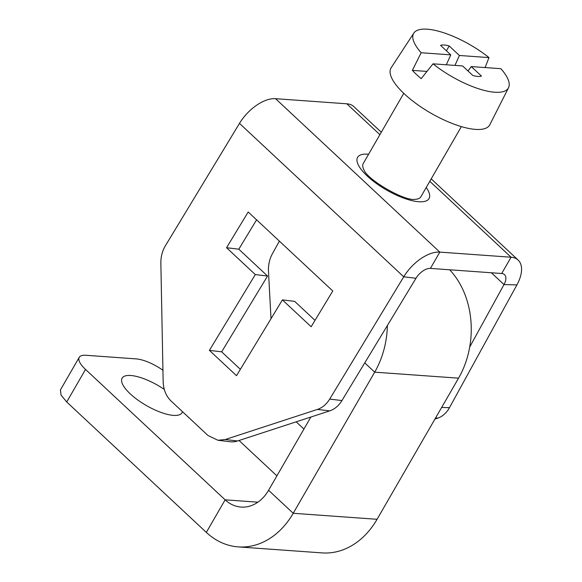 <?xml version="1.0" encoding="UTF-8"?>
<svg xmlns="http://www.w3.org/2000/svg" width="582" height="582" viewBox="0 0 582 582"><rect width="100%" height="100%" fill="white"/><g stroke="black" fill="none" stroke-linecap="round" stroke-linejoin="round"><path stroke-width="0.87" d="M182.472 411.663A34.593 11.604 -150 0 1 182.042 412.74A34.593 11.604 -150 0 1 173.436 415.381A34.593 11.604 -150 0 1 137.628 399.885A34.593 11.604 -150 0 1 122.125 378.14A34.593 11.604 -150 0 1 130.732 375.492A34.593 11.604 -150 0 1 164.291 389.409M257.906 502.179L225.139 499.829L206.334 532.392L66.719 401.987L61.008 395.003L60.441 389.882L79.247 357.319A26.612 8.926 -150 0 1 85.867 355.282L136.173 358.89A26.612 8.926 -150 0 1 162.938 370.247M239.027 440.487L276.901 475.858M310.868 417.032L268.578 490.277A39.918 30.941 -85.9 0 1 241.086 507.075A39.918 30.941 -85.9 0 1 225.139 499.829L85.518 369.425A26.612 8.926 -150 0 1 79.247 357.319M206.334 532.392A79.836 61.881 -85.9 0 0 238.234 546.891A79.836 61.881 -85.9 0 0 293.219 513.288L374.692 372.167A79.836 61.881 -85.9 0 0 387.379 325.52M238.234 546.891L322.086 552.9A79.836 61.881 -85.9 0 0 377.071 519.297L293.219 513.288L268.578 490.277M364.754 362.884L374.692 372.167L458.551 378.169L377.071 519.297M458.551 378.169A79.836 61.881 -85.9 0 0 449.653 269.772M403.755 93.346L363.255 163.498A33.261 11.16 30 0 0 363.823 169.617A33.261 11.16 30 0 0 364.063 170.075C367.613 179.918 404.475 201.205 414.77 199.357A33.261 11.16 30 0 0 420.139 197.676A33.261 11.16 30 0 0 420.873 196.76L461.373 126.614M469.703 347.032L504.012 284.576A13.306 7.122 133 0 0 504.492 274.631A13.306 7.122 133 0 0 501.677 273.504L430.411 268.397L439.817 252.115L511.083 257.215A33.261 17.809 133 0 1 518.118 260.045A33.261 17.809 133 0 1 516.911 284.911L449.471 407.669C446.547 412.885 442.706 416.348 437.955 418.058L434.914 419.105M381.297 132.252L353.863 106.63A33.261 17.809 133 0 0 346.821 103.8L275.562 98.693A33.261 17.809 -47 0 0 239.486 123.384L165.441 245.669C162.313 250.944 160.785 256.786 160.858 263.18L163.156 381.508C163.44 389.642 166.074 396.138 171.05 400.998L207.992 435.503L217.937 440.268L225.263 439.519L317.43 409.422C322.399 407.727 326.487 404.286 329.696 399.092L403.741 276.806A33.261 17.809 -47 0 1 439.817 252.115L275.562 98.693M317.43 409.422L329.667 410.892A26.612 20.923 -83.2 0 0 341.94 400.562L415.984 278.269A13.306 7.122 -47 0 1 430.411 268.397M329.667 410.892L237.507 440.989L225.263 439.519M217.937 440.268L230.181 441.738A26.612 20.923 -83.2 0 0 237.507 440.989M256.582 219.829L238.802 249.191L267.545 276.043L221.655 351.834L240.366 369.315M315.007 320.369L294.652 301.352L282.408 299.883L236.51 375.681L209.411 350.371L221.655 351.834M279.36 241.101L272.318 253.919A26.612 20.305 91.5 0 0 268.484 271.481L271.001 318.725M296.187 421.826L303.928 429.05M282.408 299.883L311.152 326.735L332.788 291L248.194 211.993L226.558 247.721L255.302 274.573L209.411 350.371M255.302 274.573L267.545 276.043M226.558 247.721L238.802 249.191M508.523 87.751A54.679 18.34 -150 0 1 433.023 63.831L462.625 65.955L472.817 75.471C476.673 76.548 479.553 76.759 481.452 76.089L471.267 66.574L500.869 68.691A54.679 18.34 -150 0 1 507.431 77.995A54.679 18.34 -150 0 1 508.523 87.751L489.84 124.715A56.978 19.111 -150 0 1 442.895 119.448A56.978 19.111 -150 0 1 391.948 78.534A56.978 19.111 -150 0 1 391.169 67.745L413.831 33.087A54.679 18.34 -150 0 1 488.989 57.596L485.082 67.563M488.989 57.596L459.387 55.479L449.202 45.963C445.339 44.879 442.458 44.676 440.567 45.345L450.752 54.861L421.15 52.736A54.679 18.34 -150 0 1 414.588 43.439A54.679 18.34 -150 0 1 413.831 33.087M433.023 63.831L421.208 78.635A55.727 18.689 -150 0 1 412.354 70.371L421.15 52.736M454.964 65.402L459.387 55.479M468.023 70.989L471.267 66.574M426.962 71.419L412.354 70.371M446.329 64.784L450.752 54.861M449.202 45.963L446.409 50.801M85.518 369.425L66.719 401.987M368.602 154.237A41.249 13.837 30 0 0 358.512 156.194A41.249 13.837 30 0 0 382.716 187.724A41.249 13.837 30 0 0 428.126 199.721A41.249 13.837 30 0 0 426.22 187.506M346.821 103.8L379.893 134.682M429.8 181.3L511.083 257.215L501.677 273.504M491.361 272.762L504.012 284.576L516.911 284.911M415.984 278.269L403.741 276.806L239.486 123.384M449.471 407.669L441.636 407.465M435.554 417.992L437.955 418.058M341.94 400.562L329.696 399.092M431.204 178.87L518.118 260.045"/></g></svg>
